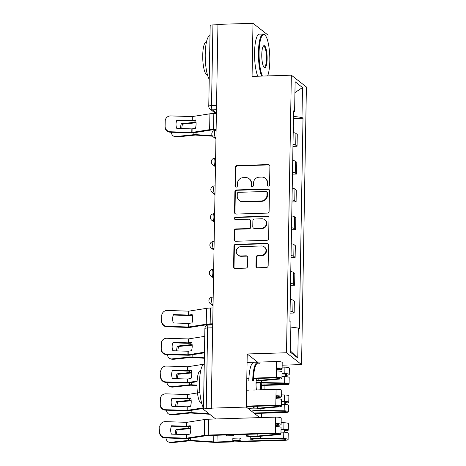 <?xml version="1.0" encoding="UTF-8"?>
<svg xmlns="http://www.w3.org/2000/svg" width="466" height="466" viewBox="0 0 466 466"><rect width="100%" height="100%" fill="white"/><g stroke="black" fill="none" stroke-linecap="round" stroke-linejoin="round"><path stroke-width="0.7" d="M268.34 186.115A1.247 1.188 -51.9 0 0 269.569 184.856L269.896 166.275A1.782 1.695 -51.9 0 0 268.195 164.58L237.078 165.541A1.782 1.695 -51.9 0 0 235.318 167.341L234.992 185.922A1.247 1.188 -51.9 0 0 236.18 187.111A1.247 1.188 -51.9 0 0 237.415 185.847L237.456 183.447A5.703 5.429 -51.9 0 1 243.083 177.68L245.681 177.598A5.703 5.429 -51.9 0 1 251.11 183.022L251.069 185.427A1.247 1.188 -51.9 0 0 252.257 186.616A1.247 1.188 -51.9 0 0 253.492 185.351L253.533 182.946A5.703 5.429 -51.9 0 1 259.166 177.179L261.758 177.103A5.703 5.429 -51.9 0 1 267.193 182.526L267.152 184.932A1.247 1.188 -51.9 0 0 268.34 186.115M255.968 266.069A1.782 1.695 -51.9 0 0 257.669 267.769L266.401 267.496A1.782 1.695 -51.9 0 0 268.16 265.696L268.521 245.058A1.782 1.695 -51.9 0 0 266.82 243.363L235.703 244.324A1.782 1.695 -51.9 0 0 233.944 246.13L233.583 266.762A1.782 1.695 -51.9 0 0 235.278 268.457L245.827 268.131A1.782 1.695 -51.9 0 0 247.586 266.331L247.737 257.5A1.782 1.695 -51.9 0 0 246.042 255.805L240.811 255.962A4.765 4.538 -51.9 0 1 236.553 249.881A4.765 4.538 -51.9 0 1 240.974 246.607L261.461 245.978A4.765 4.538 -51.9 0 1 265.719 252.059A4.765 4.538 -51.9 0 1 261.298 255.333L257.884 255.438A1.782 1.695 -51.9 0 0 256.125 257.238L255.968 266.069L256.411 266.418A1.782 1.695 -51.9 0 0 256.836 267.571M286.503 352.762L247.225 353.974L246.298 407.068L211.249 408.152L217.948 24.383L252.997 23.3L252.071 76.395L291.349 75.183L286.503 352.762L301.56 364.581L306.407 86.996L291.349 75.183M267.35 213.108A1.782 1.695 -51.9 0 0 269.109 211.308L269.47 190.67A1.782 1.695 -51.9 0 0 267.769 188.975L236.652 189.936A1.782 1.695 -51.9 0 0 234.893 191.736L234.532 212.374A1.782 1.695 -51.9 0 0 236.227 214.069L267.35 213.108M268.993 217.867L268.632 238.499A1.782 1.695 -51.9 0 1 266.872 240.305L235.755 241.266A1.782 1.695 -51.9 0 1 234.054 239.571L234.212 230.74A1.782 1.695 -51.9 0 1 235.971 228.934L248.588 228.544A1.782 1.695 -51.9 0 0 250.347 226.744L250.452 220.884A1.782 1.695 -51.9 0 0 248.751 219.189L235.615 219.597A1.247 1.188 -51.9 0 1 234.503 218.001A1.247 1.188 -51.9 0 1 235.656 217.144L267.298 216.172A1.782 1.695 -51.9 0 1 268.993 217.867M267.938 41.719L268.055 35.113L252.997 23.3M282.157 365.181L301.56 364.581M261.379 417.565L261.455 413.26M211.249 408.152L211.686 408.496L206.228 408.665A3.629 0.693 -179 0 0 203.473 409.294A3.629 0.693 -179 0 0 203.584 409.463L215.706 418.981M246.298 407.068L259.743 417.618M216.533 105.45L211.517 105.607A3.629 0.693 1 0 0 208.762 106.231L210.172 25.519A3.629 0.693 1 0 1 212.927 24.896L211.517 105.607A3.629 0.874 88.2 0 0 212.333 109.859L216.399 113.046M217.942 24.739L212.927 24.896M292.992 144.314A8.353 1.596 1 0 1 295.729 145.2L295.933 133.439A8.353 1.596 -179 0 0 293.196 132.554M295.933 133.439L297.273 134.488L297.063 146.248L292.957 146.376M295.729 145.2L297.063 146.248M292.467 174.168L296.58 174.045L296.784 162.285L295.45 161.236A8.353 1.596 -179 0 0 292.712 160.351M292.502 172.105A8.353 1.596 1 0 1 295.24 172.991L296.58 174.045M291.984 201.964L296.096 201.836L296.3 190.076L294.961 189.027A8.353 1.596 -179 0 0 292.223 188.142M292.019 199.902A8.353 1.596 1 0 1 294.757 200.788L296.096 201.836M291.5 229.755L295.613 229.633L295.817 217.872L294.477 216.824A8.353 1.596 -179 0 0 291.739 215.939M291.535 227.693A8.353 1.596 1 0 1 294.273 228.579L295.613 229.633M291.011 257.552L295.124 257.424L295.333 245.664L293.994 244.615A8.353 1.596 -179 0 0 291.256 243.73M291.052 255.49A8.353 1.596 1 0 1 293.784 256.376L295.124 257.424M290.528 285.343L294.64 285.221L294.844 273.46L293.504 272.412A8.353 1.596 -179 0 0 290.772 271.527M290.563 283.281A8.353 1.596 1 0 1 293.3 284.167L294.64 285.221M290.044 313.14L294.157 313.012L294.361 301.252L293.021 300.203A8.353 1.596 -179 0 0 290.283 299.318M290.079 311.078A8.353 1.596 1 0 1 292.817 311.964L294.157 313.012M293.557 112.009L294.605 111.689L295.129 81.76L302.504 87.544L301.98 117.479L293.475 116.354M290.848 327.085L298.304 328.07L299.335 328.88L303.011 118.288L301.98 117.479M298.304 328.07L297.78 357.999L290.405 352.214L290.93 322.28L289.899 321.47L293.574 110.879L294.605 111.689M247.225 353.974L257.611 362.129M293.714 118.574L303.011 118.288M302.504 87.544L294.937 92.6M290.429 350.98L297.78 357.999M267.828 186.021A1.247 1.188 -51.9 0 1 267.589 185.276L267.63 182.87A5.703 5.429 -51.9 0 0 265.62 178.554L265.177 178.21M249.1 178.705L249.537 179.049A5.703 5.429 -51.9 0 1 251.553 183.365L251.512 185.771A1.247 1.188 -51.9 0 0 251.751 186.517M269.47 165.115A1.782 1.695 -51.9 0 0 268.637 164.923L237.514 165.884A1.782 1.695 -51.9 0 0 235.755 167.684L235.429 186.266A1.247 1.188 -51.9 0 0 235.674 187.012M269.045 189.511A1.782 1.695 -51.9 0 0 268.206 189.318L237.089 190.279A1.782 1.695 -51.9 0 0 235.33 192.085L234.969 212.717A1.782 1.695 -51.9 0 0 235.394 213.877M267.012 192.668A1.247 1.188 -51.9 0 0 265.824 191.479L238.51 192.324A1.247 1.188 -51.9 0 0 237.276 193.588L237.235 196.122A5.703 5.429 -51.9 0 0 242.67 201.551L261.339 200.974A5.703 5.429 -51.9 0 0 266.971 195.207L267.012 192.668L267.455 193.011A1.247 1.188 -51.9 0 0 267.012 192.068L266.575 191.724M239.244 200.438L239.687 200.782A5.703 5.429 -51.9 0 0 243.106 201.895L242.67 201.551M267.455 193.011L267.408 195.551A5.703 5.429 -51.9 0 1 261.781 201.318L243.106 201.895M249.823 219.538L250.259 219.882A1.782 1.695 -51.9 0 1 250.889 221.228L250.79 227.088A1.782 1.695 -51.9 0 1 249.03 228.888L236.408 229.278A1.782 1.695 -51.9 0 0 234.648 231.084L234.497 239.914A1.782 1.695 -51.9 0 0 234.916 241.068M268.567 216.707A1.782 1.695 -51.9 0 0 267.734 216.515L236.093 217.488A1.247 1.188 -51.9 0 0 235.109 219.498M261.688 228.142A4.765 4.538 -51.9 0 0 264.711 219.713A4.765 4.538 -51.9 0 0 261.851 218.787L254.634 219.008A1.782 1.695 -51.9 0 0 252.875 220.808L252.77 226.668A1.782 1.695 -51.9 0 0 254.471 228.363L261.688 228.142L262.125 228.486A4.765 4.538 -51.9 0 0 265.148 220.057L264.711 219.713M253.399 228.014L253.836 228.363A1.782 1.695 -51.9 0 0 254.908 228.707L254.471 228.363M262.125 228.486L254.908 228.707M264.321 246.904L264.764 247.248A4.765 4.538 -51.9 0 1 261.735 255.677L258.321 255.782A1.782 1.695 -51.9 0 0 256.562 257.582L256.411 266.418M237.951 255.036L238.388 255.38A4.765 4.538 -51.9 0 0 241.248 256.312L240.811 255.962M247.318 256.341A1.782 1.695 -51.9 0 0 246.479 256.149L241.248 256.312M268.096 243.904A1.782 1.695 -51.9 0 0 267.257 243.706L236.14 244.667A1.782 1.695 -51.9 0 0 234.381 246.473L234.019 267.105A1.782 1.695 -51.9 0 0 234.445 268.265M196.046 122.803L182.596 124.119L181.326 123.717L194.077 122.377A2.726 0.518 1 0 1 194.881 122.325A2.726 0.518 1 0 1 196.005 122.337M212.56 136.194L195.237 135.064L177.08 136.969A5.446 4.497 107.6 0 1 175.525 136.812L174.255 136.41A5.446 4.497 -72.4 0 0 175.81 136.567L177.08 136.969M212.24 135.711L196 134.639A2.726 0.518 -179 0 0 194.666 134.616A2.726 0.518 -179 0 0 193.862 134.668L175.81 136.567M171.325 132.245A5.446 4.497 -72.4 0 0 174.255 136.41M181.326 123.717A11.254 9.297 -72.4 0 0 180.552 128.523M177.936 120.513L176.678 120.647M182.596 124.119A11.254 9.297 -72.4 0 0 181.81 128.564M293.289 127.09A4.538 0.868 1 0 1 293.563 127.393L293.469 132.606M293.341 124.061A4.538 0.868 1 0 1 293.615 124.364A4.538 0.868 1 0 1 293.335 124.655M293.458 117.648A4.538 0.868 1 0 1 293.726 117.95L293.615 124.364M176.929 120.03A11.254 11.015 -157.5 0 0 176.777 128.4L191.963 128.884L195.388 128.354A11.254 8.138 -77.2 0 0 196.081 124.067A11.254 8.138 -77.2 0 0 195.534 119.978L192.109 120.508L176.929 120.03L176.748 120.461M216.119 129.245L213.55 129.327A9.075 1.736 -179 0 0 209.63 129.659L191.899 132.449L170.451 131.767L170.265 132.216A5.446 5.33 -157.5 0 1 164.929 126.694L165.115 126.251A5.446 5.33 22.5 0 0 170.451 131.767M216.108 129.711L214.121 129.775A6.716 1.287 -179 0 0 211.22 130.02L193.646 132.793A2.726 0.518 1 0 1 192.47 132.892A2.726 0.518 1 0 1 191.596 132.892L170.265 132.216M216.393 113.389L213.83 113.465A9.075 1.736 -179 0 0 209.91 113.803L192.178 116.587L170.731 115.912A5.446 5.33 22.5 0 0 165.209 121.084L165.115 126.251M176.742 120.478L191.806 120.956A2.726 0.518 -179 0 0 192.679 120.956A2.726 0.518 -179 0 0 193.856 120.857L195.697 120.566M165.209 121.084L164.929 126.694M165.022 121.527A5.446 5.33 -157.5 0 1 165.418 119.622L165.605 119.174M267.653 75.911A22.147 5.33 88.2 0 0 269.802 60.889A22.147 5.33 88.2 0 0 265.107 35.2A22.147 5.33 88.2 0 0 259.09 52.483A22.147 5.33 88.2 0 0 262.44 76.075M261.653 76.098A22.694 5.458 -91.8 0 1 258.432 52.396A22.694 5.458 -91.8 0 1 263.22 34.024A22.694 5.458 -91.8 0 1 264.595 34.688L265.107 35.2M261.77 54.586A11.073 2.662 -91.8 0 1 263.459 45.983A11.073 2.662 -91.8 0 1 267.123 58.792A11.073 2.662 -91.8 0 1 264.117 67.43A11.073 2.662 -91.8 0 1 261.77 54.586M263.861 67.121A10.532 2.534 88.2 0 0 264.245 67.226A10.532 2.534 88.2 0 0 266.465 58.704A10.532 2.534 88.2 0 0 263.593 46.181A10.532 2.534 88.2 0 0 263.22 46.309M209.234 79.284A22.694 5.458 -91.8 0 1 205.238 54.039A22.694 5.458 -91.8 0 1 209.997 35.666M209.636 56.433A22.694 5.458 -91.8 0 1 209.642 53.905A22.694 5.458 -91.8 0 1 209.723 51.429M207.446 74.793L207.178 74.805A16.339 3.932 -91.8 0 1 202.727 55.372A16.339 3.932 -91.8 0 1 206.17 42.138L206.438 42.132M257.774 76.22A22.694 5.458 -91.8 0 1 254.558 52.518A22.694 5.458 -91.8 0 1 259.346 34.14L263.22 34.024M264.065 389.704A22.147 5.33 88.2 0 0 264.071 389.43A22.147 5.33 88.2 0 0 264.047 385.399M257.663 407.401A22.694 5.458 -91.8 0 1 256.731 406.247M256.44 389.943A11.073 2.662 -91.8 0 1 256.038 383.122A11.073 2.662 -91.8 0 1 256.405 378.479M261.257 382.965A11.073 2.662 -91.8 0 1 261.391 387.328A11.073 2.662 -91.8 0 1 261.275 389.792M260.599 389.815A10.532 2.534 88.2 0 0 260.733 387.24A10.532 2.534 88.2 0 0 260.593 382.959M199.867 392.558L187.483 394.516L187.414 398.436L190.681 397.917A11.254 8.138 -77.2 0 1 191.229 402.007A11.254 8.138 -77.2 0 1 190.536 406.294L187.268 406.806L187.204 410.371L203.502 407.802A22.694 5.458 -91.8 0 1 199.506 382.58A22.694 5.458 -91.8 0 1 204.259 364.202M203.898 384.974A22.694 5.458 -91.8 0 1 203.91 382.44A22.694 5.458 -91.8 0 1 203.986 379.965M201.446 403.34A16.339 3.932 -91.8 0 1 196.99 383.908A16.339 3.932 -91.8 0 1 200.438 370.68M255.013 408.047A22.694 5.458 -91.8 0 1 252.857 406.364M248.821 381.054A22.694 5.458 -91.8 0 1 253.609 362.682M252.7 380.938A22.694 5.458 -91.8 0 1 257.482 362.56M264.036 384.939A22.147 5.33 88.2 0 0 263.954 383.023M259.37 363.736A22.147 5.33 88.2 0 0 253.358 381.025M192.167 345.155L178.717 346.465L177.447 346.063L190.192 344.729A2.726 0.518 1 0 1 190.996 344.677A2.726 0.518 1 0 1 192.126 344.683M204.364 358.267L191.351 357.416L173.201 359.321A5.446 4.497 107.6 0 1 171.645 359.164L170.375 358.762A5.446 4.497 -72.4 0 0 171.931 358.913L173.201 359.321M204.376 357.801L192.12 356.991A2.726 0.518 -179 0 0 190.786 356.968A2.726 0.518 -179 0 0 189.982 357.02L171.931 358.913M167.445 354.597A5.446 4.497 -72.4 0 0 170.375 358.762M177.447 346.063A11.254 9.297 -72.4 0 0 176.666 350.875M174.051 342.865L172.799 342.999M178.717 346.465A11.254 9.297 -72.4 0 0 177.93 350.915M191.683 372.946L178.228 374.262L176.964 373.86L189.709 372.52A2.726 0.518 1 0 1 190.512 372.468A2.726 0.518 1 0 1 191.643 372.48M196.984 385.603L190.868 385.207L172.711 387.112A5.446 4.497 107.6 0 1 171.156 386.961L169.892 386.559A5.446 4.497 -72.4 0 0 171.447 386.71L172.711 387.112M196.978 385.137L191.631 384.782A2.726 0.518 -179 0 0 190.297 384.759A2.726 0.518 -179 0 0 189.493 384.811L171.447 386.71M166.962 382.394A5.446 4.497 -72.4 0 0 169.892 386.559M176.964 373.86A11.254 9.297 -72.4 0 0 176.183 378.666M173.568 370.656L172.309 370.79M178.228 374.262A11.254 9.297 -72.4 0 0 177.447 378.707M261.374 385.021L285.07 384.287A2.179 0.419 -179 0 0 286.724 383.914A2.179 0.419 -179 0 0 284.592 383.46L261.304 382.97A8.534 1.631 -179 0 0 256.032 383.198M256.044 382.668A10.893 2.085 1 0 1 261.356 382.516L284.644 383.005A4.538 0.868 1 0 1 289.083 383.955A4.538 0.868 1 0 1 285.641 384.735L261.385 385.487M281.959 376.534L284.755 376.592A4.538 0.868 1 0 1 289.194 377.542L289.083 383.955M282.006 373.959L284.755 374.017A2.179 0.419 1 0 1 286.887 374.472A2.179 0.419 1 0 1 285.233 374.845L285.204 376.61M282.012 373.505L284.808 373.563A4.538 0.868 1 0 1 289.246 374.513A4.538 0.868 1 0 1 285.804 375.293L285.78 376.639M282.122 367.092L284.918 367.15A4.538 0.868 1 0 1 289.357 368.093L289.246 374.513M285.25 374.035L285.233 374.845L285.804 375.293M191.194 400.743L177.744 402.053L176.474 401.651L189.225 400.317A2.726 0.518 1 0 1 190.029 400.259A2.726 0.518 1 0 1 191.153 400.271M209.706 414.268L190.384 413.004L172.228 414.909A5.446 4.497 107.6 0 1 170.673 414.752L169.408 414.35A5.446 4.497 -72.4 0 0 170.958 414.501L172.228 414.909M209.053 413.756L191.147 412.579A2.726 0.518 -179 0 0 189.813 412.556A2.726 0.518 -179 0 0 189.01 412.608L170.958 414.501M166.473 410.185A5.446 4.497 -72.4 0 0 169.408 414.35M176.474 401.651A11.254 9.297 -72.4 0 0 175.699 406.463M173.084 398.453L171.826 398.587M177.744 402.053A11.254 9.297 -72.4 0 0 176.964 406.503M253.894 413.027L284.586 412.084A2.179 0.419 -179 0 0 286.235 411.705A2.179 0.419 -179 0 0 284.109 411.251L260.82 410.762M251.454 411.117A10.893 2.085 1 0 1 260.873 410.313L284.161 410.802A4.538 0.868 1 0 1 288.594 411.746A4.538 0.868 1 0 1 285.157 412.527L254.465 413.476M281.476 404.331L284.272 404.389A4.538 0.868 1 0 1 288.71 405.333L288.594 411.746M281.516 401.75L284.272 401.808A2.179 0.419 1 0 1 286.404 402.263A2.179 0.419 1 0 1 284.749 402.636L284.72 404.401M281.528 401.302L284.324 401.36A4.538 0.868 1 0 1 288.763 402.304A4.538 0.868 1 0 1 285.32 403.084L285.297 404.43M281.639 394.883L284.435 394.947A4.538 0.868 1 0 1 288.873 395.89L288.763 402.304M284.767 401.832L284.749 402.636L285.32 403.084M173.533 314.585A11.254 11.015 -157.5 0 0 173.381 322.961L188.567 323.439L191.992 322.909A11.254 8.138 -77.2 0 0 192.685 318.627A11.254 8.138 -77.2 0 0 192.138 314.538L188.713 315.068L173.533 314.585L173.352 315.016M212.723 323.8L210.154 323.882A9.075 1.736 -179 0 0 206.234 324.22L188.503 327.004L167.055 326.322L166.869 326.771A5.446 5.33 -157.5 0 1 161.533 321.255L161.719 320.806A5.446 5.33 22.5 0 0 167.055 326.322M212.712 324.266L210.725 324.33A6.716 1.287 -179 0 0 207.824 324.581L190.25 327.348A2.726 0.518 1 0 1 189.074 327.452A2.726 0.518 1 0 1 188.2 327.452L166.869 326.771M212.997 307.944L210.434 308.026A9.075 1.736 -179 0 0 206.514 308.364L188.782 311.148L167.335 310.467A5.446 5.33 22.5 0 0 161.813 315.639L161.719 320.806M173.346 315.033L188.41 315.511A2.726 0.518 -179 0 0 189.283 315.517A2.726 0.518 -179 0 0 190.46 315.412L192.301 315.121M161.813 315.639L161.533 321.255M161.626 316.088A5.446 5.33 -157.5 0 1 162.022 314.177L162.209 313.729M173.043 342.382A11.254 11.015 -157.5 0 0 172.898 350.752L188.078 351.236L191.509 350.706A11.254 8.138 -77.2 0 0 192.202 346.419A11.254 8.138 -77.2 0 0 191.654 342.329L188.229 342.86L173.043 342.382L172.869 342.813M204.469 352.214L188.019 354.795L166.572 354.119L166.385 354.562A5.446 5.33 -157.5 0 1 161.05 349.046L161.236 348.597A5.446 5.33 22.5 0 0 166.572 354.119M204.463 352.826L189.767 355.144A2.726 0.518 1 0 1 188.59 355.243A2.726 0.518 1 0 1 187.716 355.243L166.385 354.562M204.749 336.359L188.293 338.939L166.845 338.264A5.446 5.33 22.5 0 0 161.323 343.43L161.236 348.597M172.863 342.825L187.926 343.308A2.726 0.518 -179 0 0 188.8 343.308A2.726 0.518 -179 0 0 189.971 343.209L191.817 342.918M161.323 343.43L161.05 349.046M161.143 343.879A5.446 5.33 -157.5 0 1 161.539 341.968L161.719 341.526M172.56 370.173A11.254 11.015 -157.5 0 0 172.414 378.549L187.594 379.027L191.019 378.497A11.254 8.138 -77.2 0 0 191.712 374.215A11.254 8.138 -77.2 0 0 191.165 370.126L187.74 370.656L172.56 370.173L172.379 370.604M197.106 381.095L187.53 382.592L166.088 381.91L165.902 382.359A5.446 5.33 -157.5 0 1 160.566 376.843L160.753 376.394A5.446 5.33 22.5 0 0 166.088 381.91M197.066 381.712L189.278 382.935A2.726 0.518 1 0 1 188.101 383.04A2.726 0.518 1 0 1 187.233 383.04L165.902 382.359M204.265 364.15L187.81 366.736L166.362 366.055A5.446 5.33 22.5 0 0 160.84 371.227L160.753 376.394M172.373 370.621L187.443 371.099A2.726 0.518 -179 0 0 188.311 371.099A2.726 0.518 -179 0 0 189.487 371L191.328 370.709M160.84 371.227L160.566 376.843M160.654 371.676A5.446 5.33 -157.5 0 1 161.05 369.765L161.236 369.317M277.008 369.34L278.616 369.2A2.179 0.419 -179 0 0 279.734 368.856A2.179 0.419 -179 0 0 277.025 368.402L276.454 367.954L276.565 361.54L247.079 362.449M277.002 369.864L279.769 369.614A4.538 0.868 -179 0 0 282.093 368.897A4.538 0.868 -179 0 0 276.454 367.954L276.402 370.983A4.538 0.868 -179 0 1 282.041 371.926L281.924 378.34A4.538 0.868 -179 0 0 276.291 377.396L253.457 378.101M282.093 368.897L282.204 362.484A4.538 0.868 -179 0 0 276.565 361.54M276.985 370.971L277.025 368.402M253.434 378.567L276.862 377.844A2.179 0.419 1 0 1 279.565 378.299A2.179 0.419 1 0 1 278.452 378.642L258.129 380.477A8.534 1.631 1 0 1 256.16 380.6M256.125 381.06A10.893 2.085 -179 0 0 259.282 380.891L279.606 379.056A4.538 0.868 -179 0 0 281.924 378.34M248.92 378.241L246.799 378.31M187.204 410.371L165.599 409.707L165.413 410.15A5.446 5.33 -157.5 0 1 160.083 404.634L160.263 404.185A5.446 5.33 22.5 0 0 165.599 409.707M187.268 406.806L171.931 406.34A11.254 11.015 -157.5 0 1 172.076 397.97L171.896 398.401L186.953 398.896A2.726 0.518 -179 0 0 187.827 398.896A2.726 0.518 -179 0 0 189.004 398.797L190.844 398.506M203.491 408.414L188.794 410.732A2.726 0.518 1 0 1 187.617 410.831A2.726 0.518 1 0 1 186.744 410.831L165.413 410.15M187.414 398.436L172.076 397.97M187.483 394.516L165.879 393.846A5.446 5.33 22.5 0 0 160.356 399.018L160.263 404.185M160.356 399.018L160.083 404.634M160.17 399.467A5.446 5.33 -157.5 0 1 160.566 397.556L160.753 397.114M276.524 397.137L278.132 396.991A2.179 0.419 -179 0 0 279.245 396.648A2.179 0.419 -179 0 0 276.542 396.199L275.971 395.75L276.082 389.337L253.65 390.03M276.519 397.655L279.285 397.405A4.538 0.868 -179 0 0 281.604 396.688A4.538 0.868 -179 0 0 275.971 395.75L275.919 398.78A4.538 0.868 -179 0 1 281.551 399.717L281.441 406.131A4.538 0.868 -179 0 0 275.808 405.193L246.316 406.102M281.604 396.688L281.72 390.275A4.538 0.868 -179 0 0 276.082 389.337M276.495 398.768L276.542 396.199M246.31 406.568L276.379 405.641A2.179 0.419 1 0 1 279.082 406.09A2.179 0.419 1 0 1 277.969 406.434L257.646 408.268L257.681 406.218M248.122 408.501A10.893 2.085 -179 0 0 258.799 408.682L279.122 406.847A4.538 0.868 -179 0 0 281.441 406.131M249.112 390.17L246.596 390.246M190.71 428.534L177.261 429.85L175.991 429.448L188.742 428.108A2.726 0.518 1 0 1 189.546 428.056A2.726 0.518 1 0 1 190.67 428.068M170.474 442.298L188.526 440.399A2.726 0.518 -179 0 1 189.33 440.347A2.726 0.518 -179 0 1 190.664 440.37L213.702 441.89A6.716 1.287 1 0 0 216.993 441.949L233.903 441.424L232.808 440.562L239.85 440.347L240.945 441.209L284.103 439.875A2.179 0.419 -179 0 0 285.751 439.502A2.179 0.419 -179 0 0 283.619 439.048L260.337 438.558A8.534 1.631 -179 0 0 252.38 439.38L250.23 439.158A10.893 2.085 1 0 1 260.389 438.104L283.672 438.593A4.538 0.868 1 0 1 288.11 439.543A4.538 0.868 1 0 1 284.674 440.323L217.564 442.397A9.075 1.736 1 0 1 213.119 442.316L189.901 440.795L171.744 442.7A5.446 4.497 107.6 0 1 170.189 442.549L168.919 442.147A5.446 4.497 -72.4 0 0 170.474 442.298L171.744 442.7M165.989 437.982A5.446 4.497 -72.4 0 0 168.919 442.147M175.991 429.448A11.254 9.297 -72.4 0 0 175.21 434.254M172.601 426.244L171.342 426.378M177.261 429.85A11.254 9.297 -72.4 0 0 176.474 434.295M239.85 440.347L239.891 438.028L232.843 438.25L232.808 440.562M250.277 436.543L250.23 439.158M280.986 432.122L283.788 432.18A4.538 0.868 1 0 1 288.221 433.13L288.11 439.543M240.945 441.209L240.986 438.89L239.891 438.028M281.033 429.547L283.788 429.605A2.179 0.419 1 0 1 285.914 430.054A2.179 0.419 1 0 1 284.266 430.433L284.237 432.198M281.039 429.093L283.841 429.151A4.538 0.868 1 0 1 288.273 430.101A4.538 0.868 1 0 1 284.837 430.881L284.813 432.227M281.155 422.679L283.951 422.738A4.538 0.868 1 0 1 288.39 423.681L288.273 430.101M284.277 429.623L284.266 430.433L284.837 430.881M171.587 425.761A11.254 11.015 -157.5 0 0 171.441 434.137L186.627 434.615L190.052 434.085A11.254 8.138 -77.2 0 0 190.745 429.803A11.254 8.138 -77.2 0 0 190.198 425.714L186.773 426.244L171.587 425.761L171.412 426.192M233.85 434.731L233.839 435.628L232.738 434.766L275.889 433.432A2.179 0.419 1 0 1 278.598 433.887A2.179 0.419 1 0 1 277.486 434.23L257.162 436.065A8.534 1.631 1 0 1 247.79 435.774L246.351 436.112A10.893 2.085 -179 0 0 258.315 436.479L278.633 434.644A4.538 0.868 -179 0 0 280.957 433.928A4.538 0.868 -179 0 0 275.319 432.984L208.215 435.058A9.075 1.736 -179 0 0 204.294 435.395L186.563 438.18L165.115 437.498L164.929 437.947A5.446 5.33 -157.5 0 1 159.593 432.431L159.78 431.982A5.446 5.33 22.5 0 0 165.115 437.498M233.839 435.628L226.791 435.844L225.695 434.982L208.785 435.506A6.716 1.287 -179 0 0 205.885 435.757L188.311 438.523A2.726 0.518 1 0 1 187.134 438.628A2.726 0.518 1 0 1 186.26 438.628L164.929 437.947M276.029 425.446L278.802 425.202A4.538 0.868 -179 0 0 281.12 424.485L281.231 418.066A4.538 0.868 -179 0 0 275.598 417.128L208.488 419.202A9.075 1.736 -179 0 0 204.568 419.54L186.837 422.324L165.389 421.643A5.446 5.33 22.5 0 0 159.867 426.815L159.78 431.982M171.406 426.209L186.47 426.687A2.726 0.518 -179 0 0 187.344 426.687A2.726 0.518 -179 0 0 188.52 426.588L190.361 426.297M159.867 426.815L159.593 432.431M159.687 427.264A5.446 5.33 -157.5 0 1 160.083 425.353L160.263 424.905M276.041 424.928L277.649 424.788A2.179 0.419 -179 0 0 278.761 424.444A2.179 0.419 -179 0 0 276.058 423.99L275.488 423.542L275.598 417.128M281.12 424.485A4.538 0.868 -179 0 0 275.488 423.542L275.435 426.571A4.538 0.868 -179 0 1 281.068 427.514L280.957 433.928M276.012 426.559L276.058 423.99M247.79 435.774L247.819 434.3M246.351 436.112L246.38 434.347M216.457 109.731L212.333 109.859A3.629 3.454 -51.9 0 1 210.154 109.149L215.589 113.413M293.3 284.167L293.504 272.412M293.784 256.376L293.994 244.615M294.273 228.579L294.477 216.824M294.757 200.788L294.961 189.027M295.24 172.991L295.45 161.236M292.817 311.964L293.021 300.203M213.061 304.286L212.461 304.304L213.055 304.77M213.545 276.495L212.945 276.513L213.539 276.979M214.034 248.698L213.428 248.716L214.022 249.182M214.517 220.907L213.917 220.925L214.511 221.391M215.001 193.11L214.401 193.128L214.995 193.594M215.49 165.319L214.884 165.337L215.478 165.803M215.974 137.522L215.374 137.54L215.962 138.006M216.096 130.329L215.321 130.352A3.629 0.874 88.2 0 0 214.552 133.649A3.629 0.874 88.2 0 0 215.374 137.54A3.629 3.454 128.1 0 1 213.189 136.835L215.944 138.996M215.612 158.12L214.838 158.143A3.629 0.874 88.2 0 0 214.069 161.44A3.629 0.874 88.2 0 0 214.884 165.337A3.629 3.454 128.1 0 1 212.706 164.632L215.461 166.793M215.129 185.911L214.348 185.94A3.629 0.874 88.2 0 0 213.585 189.237A3.629 0.874 88.2 0 0 214.401 193.128A3.629 3.454 128.1 0 1 212.222 192.423L214.977 194.584M214.645 213.708L213.865 213.731A3.629 0.874 88.2 0 0 213.096 217.028A3.629 0.874 88.2 0 0 213.917 220.925A3.629 3.454 128.1 0 1 211.739 220.214L214.494 222.381M214.156 241.499L213.381 241.528A3.629 0.874 88.2 0 0 212.613 244.825A3.629 0.874 88.2 0 0 213.428 248.716A3.629 3.454 128.1 0 1 211.249 248.011L214.005 250.172M213.673 269.296L212.898 269.319A3.629 0.874 88.2 0 0 212.129 272.616A3.629 0.874 88.2 0 0 212.945 276.513A3.629 3.454 128.1 0 1 210.766 275.802L213.521 277.969M213.189 297.087L212.409 297.116A3.629 0.874 88.2 0 0 211.64 300.407A3.629 0.874 88.2 0 0 212.461 304.304A3.629 3.454 128.1 0 1 210.282 303.599L213.038 305.76M212.653 327.802L207.638 327.953L206.228 408.665M212.7 324.884L208.401 325.018A3.629 0.874 88.2 0 0 207.638 327.953A3.629 0.693 1 0 0 204.883 328.582L203.473 409.294M267.63 182.87L267.193 182.526M251.512 185.771L251.069 185.427M251.553 183.365L251.11 183.022M235.429 186.266L234.992 185.922M235.755 167.684L235.318 167.341M237.514 165.884L237.078 165.541M268.637 164.923L268.195 164.58M267.589 185.276L267.152 184.932M234.969 212.717L234.532 212.374M235.33 192.085L234.893 191.736M237.089 190.279L236.652 189.936M268.206 189.318L267.769 188.975M261.781 201.318L261.339 200.974M267.408 195.551L266.971 195.207M234.497 239.914L234.054 239.571M234.648 231.084L234.212 230.74M236.408 229.278L235.971 228.934M249.03 228.888L248.588 228.544M250.79 227.088L250.347 226.744M250.889 221.228L250.452 220.884M236.093 217.488L235.656 217.144M267.734 216.515L267.298 216.172M256.562 257.582L256.125 257.238M258.321 255.782L257.884 255.438M261.735 255.677L261.298 255.333M246.479 256.149L246.042 255.805M234.019 267.105L233.583 266.762M234.381 246.473L233.944 246.13M236.14 244.667L235.703 244.324M267.257 243.706L266.82 243.363M194.077 122.377L194.101 120.816M193.862 134.668L193.897 132.752M196 134.639L196.04 132.414M192.12 128.866L192.056 132.431M192.33 116.576L192.266 120.496M209.91 113.803L209.63 129.659M191.846 128.884L191.782 132.449M192.062 116.587L191.992 120.508M213.83 113.465L213.55 129.327M190.192 344.729L190.221 343.168M189.982 357.02L190.012 355.104M192.12 356.991L192.155 354.766M189.709 372.52L189.738 370.959M189.493 384.811L189.528 382.901M191.631 384.782L191.672 382.563M285.087 383.477L285.07 384.287M261.391 380.699L261.356 382.516M284.755 376.592L284.644 383.005M284.918 367.15L284.808 373.563M189.225 400.317L189.248 398.756M189.01 412.608L189.045 410.692M191.147 412.579L191.188 410.354M284.598 411.274L284.586 412.084M260.908 408.496L260.873 410.313M284.272 404.389L284.161 410.802M284.435 394.947L284.324 401.36M188.724 323.427L188.66 326.992M188.934 311.131L188.87 315.051M206.514 308.364L206.234 324.22M188.45 323.439L188.386 327.004M188.666 311.148L188.596 315.068M210.434 308.026L210.154 323.882M188.235 351.218L188.177 354.783M188.45 338.928L188.38 342.848M187.961 351.236L187.903 354.795M188.177 338.939L188.113 342.86M187.751 379.015L187.687 382.58M187.967 366.719L187.897 370.639M187.478 379.027L187.419 382.592M187.693 366.736L187.623 370.656M278.616 369.2L278.633 368.472M278.452 378.642L278.464 377.914M258.129 380.477L258.17 378.421M276.291 377.396L276.402 370.983M186.994 406.824L186.93 410.383M187.21 394.527L187.14 398.447M278.132 396.991L278.144 396.263M277.969 406.434L277.981 405.711M275.808 405.193L275.919 398.78M188.742 428.108L188.765 426.547M188.526 440.399L188.555 438.489M190.664 440.37L190.699 438.151M213.702 441.89L213.818 435.349M284.114 439.065L284.103 439.875M260.418 436.287L260.389 438.104M283.788 432.18L283.672 438.593M216.993 441.949L217.109 435.25M283.951 422.738L283.841 429.151M186.784 434.603L186.72 438.168M186.994 422.307L186.93 426.227M204.568 419.54L204.294 435.395M186.511 434.615L186.447 438.18M186.72 422.324L186.656 426.244M277.649 424.788L277.66 424.06M277.486 434.23L277.497 433.502M257.162 436.065L257.197 434.009M275.319 432.984L275.435 426.571M208.488 419.202L208.215 435.058M215.321 130.352A3.629 3.629 0 0 0 213.189 136.835M214.838 158.143A3.629 3.629 0 0 0 212.706 164.632M214.348 185.94A3.629 3.629 0 0 0 212.222 192.423M213.865 213.731A3.629 3.629 0 0 0 211.739 220.214M213.381 241.528A3.629 3.629 0 0 0 211.249 248.011M212.898 269.319A3.629 3.629 0 0 0 210.766 275.802M212.409 297.116A3.629 3.629 0 0 0 210.282 303.599M208.401 325.018A3.629 3.629 0 0 0 204.883 328.582M208.762 106.231A3.629 3.629 0 0 0 210.154 109.149"/></g></svg>
